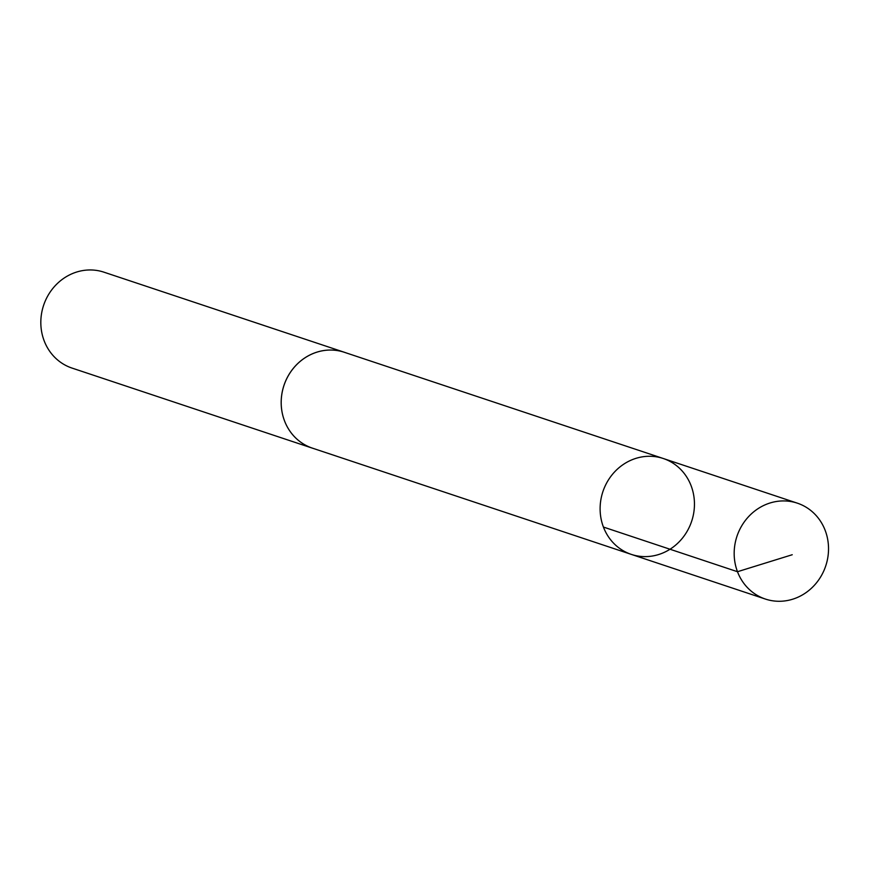 <?xml version="1.0" encoding="UTF-8"?>
<svg xmlns="http://www.w3.org/2000/svg" width="872" height="872" viewBox="0 0 872 872"><rect width="100%" height="100%" fill="white"/><g stroke="black" fill="none" stroke-linecap="round" stroke-linejoin="round"><path stroke-width="1.31" d="M313.757 448.59A50.543 46.794 -71.6 0 1 312.383 448.154A50.511 46.772 -71.6 0 1 281.329 398.787A50.511 46.772 -71.6 0 1 319.152 351.514A50.511 46.772 -71.6 0 1 344.309 352.277L663.254 458.498A50.532 46.783 108.4 0 0 638.075 457.746A50.532 46.783 108.4 0 0 600.241 505.019A50.532 46.783 108.4 0 0 631.306 554.385A50.532 46.783 108.4 0 0 691.67 521.227A50.532 46.783 108.4 0 0 663.254 458.498A50.532 46.783 108.4 0 0 638.075 457.746A50.532 46.783 108.4 0 0 600.241 505.019A50.532 46.783 108.4 0 0 631.306 554.385L765.376 599.053A50.543 46.794 -71.6 0 1 734.3 549.687A50.543 46.794 -71.6 0 1 772.145 502.392A50.543 46.794 -71.6 0 1 797.324 503.155A50.543 46.794 -71.6 0 1 828.4 552.521A50.543 46.794 -71.6 0 1 790.555 599.816A50.543 46.794 -71.6 0 1 765.376 599.053M631.306 554.385L312.383 448.132A50.543 46.794 -71.6 0 1 283.956 385.413A50.543 46.794 -71.6 0 1 344.32 352.255A50.543 46.794 -71.6 0 1 345.683 352.735M312.383 448.154L72.027 368.082A50.543 46.794 -71.6 0 1 43.6 305.353A50.543 46.794 -71.6 0 1 103.964 272.184L344.32 352.255M792.234 554.734L737.483 571.716L603.424 527.059M663.254 458.498L797.324 503.155"/></g></svg>
